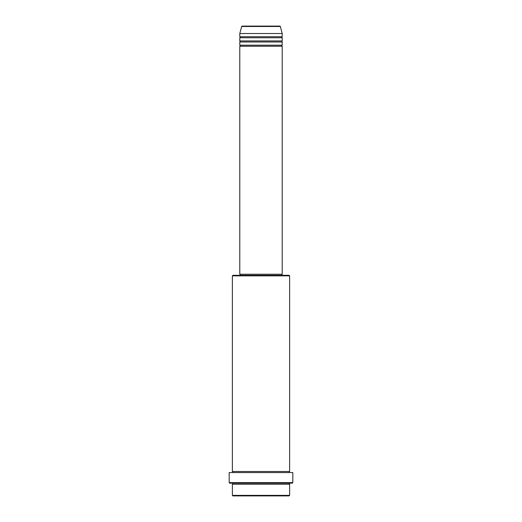 <?xml version="1.0" encoding="UTF-8"?>
<svg xmlns="http://www.w3.org/2000/svg" width="522" height="522" viewBox="0 0 522 522"><rect width="100%" height="100%" fill="white"/><g stroke="black" fill="none" stroke-linecap="round" stroke-linejoin="round"><path stroke-width="0.78" d="M279.812 26.1L242.188 26.1L279.812 26.1A0.529 0.529 0 0 1 280.327 26.491L282.213 33.525L239.787 33.525L239.787 36.703A0.529 0.529 0 0 1 240.322 37.238A0.529 0.529 0 0 1 239.787 37.767L239.787 40.944A0.529 0.529 0 0 1 240.322 41.479A0.529 0.529 0 0 1 239.787 42.008L239.787 45.192A0.529 0.529 0 0 1 240.322 45.721A0.529 0.529 0 0 1 239.787 46.249L239.787 274.259L282.213 274.259L282.213 46.249L239.787 46.249M242.188 26.1A0.529 0.529 0 0 0 241.673 26.491L239.787 33.525M282.213 33.525L282.213 36.703A0.529 0.529 0 0 0 281.678 37.238A0.529 0.529 0 0 0 282.213 37.767L282.213 40.944A0.529 0.529 0 0 0 281.678 41.479A0.529 0.529 0 0 0 282.213 42.008L282.213 45.192A0.529 0.529 0 0 0 281.678 45.721A0.529 0.529 0 0 0 282.213 46.249M289.103 495.9L232.897 495.9L232.368 495.371L289.632 495.371L289.103 495.9M232.368 275.844L232.897 275.316L289.103 275.316L289.632 275.844L232.368 275.844L232.368 471.51A0.529 0.529 0 0 1 232.897 472.038A0.529 0.529 0 0 1 232.368 472.567M292.287 483.176L229.713 483.176L229.184 482.641L292.816 482.641L292.287 483.176M232.368 483.176A0.529 0.529 0 0 1 232.897 483.705A0.529 0.529 0 0 1 232.368 484.233L232.368 495.371M289.632 483.176A0.529 0.529 0 0 0 289.103 483.705A0.529 0.529 0 0 0 289.632 484.233L232.368 484.233M289.632 275.844L289.632 471.51A0.529 0.529 0 0 0 289.103 472.038A0.529 0.529 0 0 0 289.632 472.567M282.213 42.008L239.787 42.008M282.213 45.192L239.787 45.192M240.322 274.259L240.322 275.316M281.678 274.259L281.678 275.316M289.632 471.51L232.368 471.51M292.816 482.641L292.816 472.567L229.184 472.567L229.184 482.641M289.632 484.233L289.632 495.371M282.213 36.703L239.787 36.703M282.213 37.767L239.787 37.767M282.213 40.944L239.787 40.944M280.327 26.491L241.673 26.491"/></g></svg>
